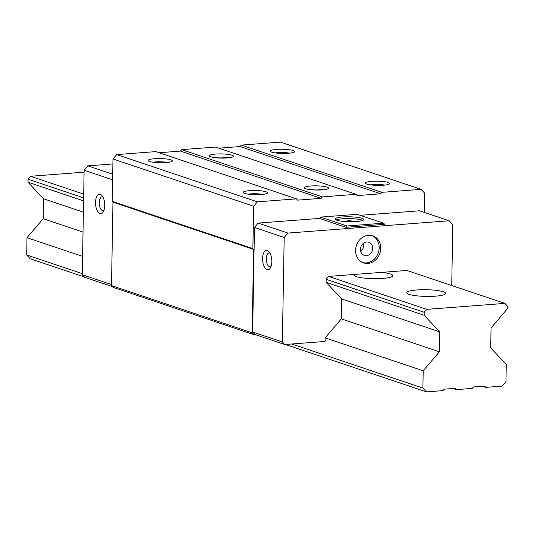 <?xml version="1.0" encoding="UTF-8"?>
<svg xmlns="http://www.w3.org/2000/svg" width="534" height="534" viewBox="0 0 534 534"><rect width="100%" height="100%" fill="white"/><g stroke="black" fill="none" stroke-linecap="round" stroke-linejoin="round"><path stroke-width="0.8" d="M504.904 303.392L507.3 305.942L507.247 308.952L491.053 327.949L490.706 347.894L506.279 364.462L505.978 381.73L502.24 386.109L485.746 387.37L484.552 386.095L473.551 386.93L472.31 388.392L456.423 389.606L455.228 388.331L444.228 389.166L442.986 390.628L426.492 391.889L422.901 388.064L423.202 370.796L439.395 351.806L439.742 331.861L424.17 315.287L424.223 312.277L426.713 309.353L504.904 303.392L406.848 270.451L328.65 276.412L326.161 279.335L326.107 282.346L341.68 298.92L341.333 318.865L325.139 337.862L325.079 341.446L284.762 344.517L255.045 334.538L252.649 331.988L254.471 227.471L258.209 223.085L319.419 218.419L320.54 217.104L357.193 214.314L383.606 223.185L384.687 224.333L345.832 227.297L319.419 218.419M255.045 334.538L253.824 334.631L252.148 332.842L253.603 249.398L252.882 248.63L253.623 206.224L257.361 201.839L296.457 198.862L297.658 200.137L321.114 198.348L322.356 196.886L356.078 194.316L357.279 195.591L380.735 193.802L381.977 192.34L421.079 189.356L424.67 193.181L424.336 212.425M360.176 215.315L419.484 210.79L449.194 220.776L287.926 233.071L258.209 223.085M284.762 344.517L282.366 341.967L252.649 331.988M112.48 286.645L84.679 277.306L82.283 274.756L84.112 170.246L87.843 165.86L112.888 163.951M111.513 284.575L82.283 274.756M282.366 341.967L284.188 237.456L254.471 227.471M271.813 261.64A9.725 4.579 85.6 0 1 270.251 268.101A9.725 4.579 85.6 0 1 265.211 268.275A9.725 4.579 85.6 0 1 262.568 258.536A9.725 4.579 85.6 0 1 269.002 251.708A9.725 4.579 85.6 0 1 271.813 261.64M112.614 179.818L84.112 170.246M95.506 202.419A9.725 4.579 85.6 0 1 101.941 195.584A9.725 4.579 85.6 0 1 104.751 205.523A9.725 4.579 85.6 0 1 103.189 211.985A9.725 4.579 85.6 0 1 98.149 212.158A9.725 4.579 85.6 0 1 95.506 202.419M284.188 237.456L287.926 233.071M112.707 174.211L87.843 165.86M253.824 334.631L113.175 287.385L111.499 285.597L112.954 202.152L112.233 201.385L112.974 158.978L116.712 154.593L155.808 151.616L296.457 198.862M218.746 148.185L240.086 146.556L241.328 145.094L280.423 142.111L421.079 189.356M159.119 152.731L180.465 151.102L181.707 149.64L215.429 147.07L356.078 194.316M345.832 227.297L346.953 225.982L320.54 217.104M346.953 225.982L383.606 223.185M342.634 216.971A14.305 2.463 -179 0 1 363.734 219.507A14.305 2.463 -179 0 1 356.231 221.543A14.305 2.463 -179 0 1 335.132 219.007A14.305 2.463 -179 0 1 342.634 216.971M336.073 219.915A14.305 2.463 -179 0 1 342.601 218.753A14.305 2.463 -179 0 1 362.76 220.382M348.408 220.702A2.083 0.36 -179 0 1 351.485 221.076A2.083 0.36 -179 0 1 350.391 221.37A2.083 0.36 -179 0 1 347.32 221.003A2.083 0.36 -179 0 1 348.408 220.702M449.194 220.776L452.792 224.6L451.724 285.53M368.413 235.267A14.305 12.375 108.6 0 0 355.824 247.843A14.305 12.375 108.6 0 0 363.614 262.922A14.305 12.375 108.6 0 0 367.926 263.449A14.305 12.375 108.6 0 0 380.515 250.873A14.305 12.375 108.6 0 0 372.725 235.794A14.305 12.375 108.6 0 0 368.413 235.267M371.924 235.561A14.305 12.375 -71.4 0 1 378.846 250.813A14.305 12.375 -71.4 0 1 366.337 262.915A14.305 12.375 -71.4 0 1 362.833 262.621M360.477 249.291A6.942 6.008 -71.4 0 1 368.794 242.242A6.942 6.008 -71.4 0 1 372.692 248.357A6.942 6.008 -71.4 0 1 364.375 255.406A6.942 6.008 -71.4 0 1 360.477 249.291M363.454 243.264A6.942 6.008 -71.4 0 1 363.714 245.34A6.942 6.008 -71.4 0 1 360.737 251.367M381.977 192.34L241.328 145.094M371.744 181.346A12.155 2.096 -179 0 1 384.654 181.714A12.155 2.096 -179 0 1 389.48 183.863A12.155 2.096 -179 0 1 383.305 185.231A12.155 2.096 -179 0 1 365.556 183.449A12.155 2.096 -179 0 1 371.744 181.346M276.659 149.407A12.155 2.096 -179 0 1 289.568 149.774A12.155 2.096 -179 0 1 294.394 151.923A12.155 2.096 -179 0 1 288.213 153.291A12.155 2.096 -179 0 1 270.464 151.509A12.155 2.096 -179 0 1 276.659 149.407M380.735 193.802L240.086 146.556M322.356 196.886L181.707 149.64M310.661 186.006A12.155 2.096 -179 0 1 323.571 186.373A12.155 2.096 -179 0 1 328.397 188.522A12.155 2.096 -179 0 1 322.216 189.89A12.155 2.096 -179 0 1 304.467 188.108A12.155 2.096 -179 0 1 310.661 186.006M215.569 154.066A12.155 2.096 -179 0 1 228.479 154.433A12.155 2.096 -179 0 1 233.305 156.582A12.155 2.096 -179 0 1 227.13 157.951A12.155 2.096 -179 0 1 209.381 156.162A12.155 2.096 -179 0 1 215.569 154.066M321.114 198.348L180.465 151.102M257.361 201.839L116.712 154.593M249.572 190.665A12.155 2.096 -179 0 1 262.481 191.032A12.155 2.096 -179 0 1 267.307 193.181A12.155 2.096 -179 0 1 261.126 194.543A12.155 2.096 -179 0 1 243.377 192.761A12.155 2.096 -179 0 1 249.572 190.665M154.486 158.725A12.155 2.096 -179 0 1 167.396 159.085A12.155 2.096 -179 0 1 172.222 161.241A12.155 2.096 -179 0 1 166.041 162.603A12.155 2.096 -179 0 1 148.292 160.821A12.155 2.096 -179 0 1 154.486 158.725M253.623 206.224L112.974 158.978M252.882 248.63L112.233 201.385M253.603 249.398L112.954 202.152M252.148 332.842L111.499 285.597M248.163 194.176A9.378 1.615 -179 0 1 250.846 193.842A9.378 1.615 -179 0 1 262.481 194.423M309.253 189.517A9.378 1.615 -179 0 1 311.929 189.183A9.378 1.615 -179 0 1 323.564 189.764M214.161 157.577A9.378 1.615 -179 0 1 216.844 157.243A9.378 1.615 -179 0 1 228.479 157.824M370.336 184.857A9.378 1.615 -179 0 1 373.019 184.53A9.378 1.615 -179 0 1 384.654 185.104M275.25 152.918A9.378 1.615 -179 0 1 277.934 152.59A9.378 1.615 -179 0 1 289.568 153.165M153.078 162.229A9.378 1.615 -179 0 1 155.754 161.902A9.378 1.615 -179 0 1 167.389 162.483M103.943 210.389A6.942 3.271 85.6 0 1 103.095 210.71A6.942 3.271 85.6 0 1 99.264 202.673A6.942 3.271 85.6 0 1 102.041 196.859A6.942 3.271 85.6 0 1 102.928 197.039M271.012 266.513A6.942 3.271 85.6 0 1 270.157 266.826A6.942 3.271 85.6 0 1 266.332 258.796A6.942 3.271 85.6 0 1 269.103 252.976A6.942 3.271 85.6 0 1 269.99 253.163M426.713 309.353L328.65 276.412M83.691 194.129L30.511 176.267L84.072 172.182M435.43 296.17A19.444 3.351 1 0 0 445.63 293.406A19.444 3.351 1 0 0 416.947 289.962A19.444 3.351 1 0 0 406.748 292.725A19.444 3.351 1 0 0 435.43 296.17M354.155 274.469A19.444 3.351 1 0 0 353.922 274.977A19.444 3.351 1 0 0 382.604 278.428A19.444 3.351 1 0 0 392.804 275.657A19.444 3.351 1 0 0 381.343 272.4M424.223 312.277L326.161 279.335M83.624 197.867L28.022 179.19L30.511 176.267M424.17 315.287L326.107 282.346M83.571 200.877L27.968 182.201L28.022 179.19M439.742 331.861L341.68 298.92M83.377 212.152L43.541 198.768L27.968 182.201M439.395 351.806L341.333 318.865M83.03 232.096L43.194 218.713L43.541 198.768M423.202 370.796L325.139 337.862M82.603 256.387L27 237.71L43.194 218.713M422.901 388.064L291.691 343.989M82.303 273.655L26.7 254.972L27 237.71M426.492 391.889L285.343 344.47M84.352 276.959L30.291 258.796L26.7 254.972M456.423 389.606L453.112 388.492M485.746 387.37L482.429 386.256"/></g></svg>
